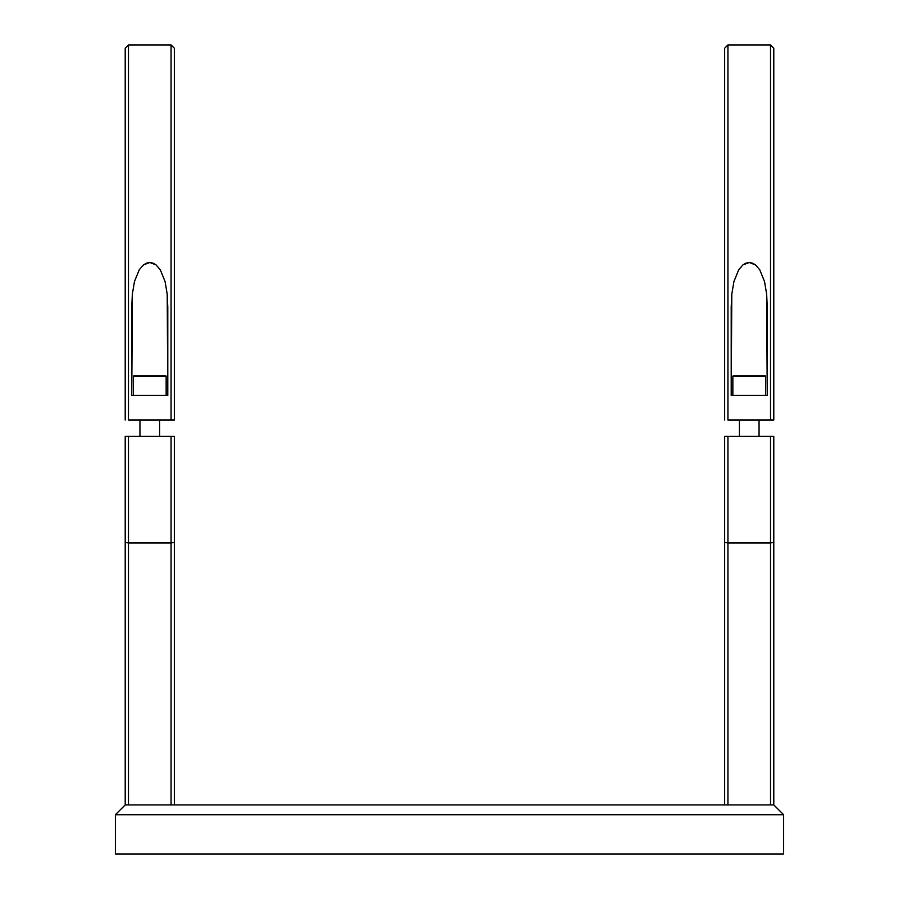 <?xml version="1.0" encoding="UTF-8"?>
<svg xmlns="http://www.w3.org/2000/svg" width="899" height="899" viewBox="0 0 899 899"><rect width="100%" height="100%" fill="white"/><g stroke="black" fill="none" stroke-linecap="round" stroke-linejoin="round"><path stroke-width="1.35" d="M133.389 376.456L166.146 376.456A0.652 0.652 0 0 0 165.495 375.793L134.052 375.793A0.652 0.652 0 0 0 133.389 376.456L133.389 395.448L133.389 376.456A0.652 0.652 0 0 1 134.052 375.793L165.495 375.793A0.652 0.652 0 0 1 166.146 376.456L133.389 376.456M166.146 395.448L166.146 376.456L166.146 395.448M139.941 420.024L139.941 436.397L139.941 420.024M159.595 436.397L159.595 420.024L159.595 436.397M783.625 854.05L783.625 814.741L783.625 854.05L115.375 854.05L115.375 814.741L783.625 814.741L773.792 804.92L125.208 804.92L115.375 814.741L115.375 854.05L783.625 854.05M115.375 814.741L125.208 804.92L773.792 804.92L783.625 814.741L115.375 814.741M766.656 294.164L767.24 395.448L767.24 307.053L766.656 294.164L764.543 281.612L766.656 294.164M759.767 269.812L764.543 281.612L759.767 269.812L755.508 264.89L759.767 269.812M749.26 262.508L755.508 264.89L752.62 263.182L749.26 262.508L742.99 264.857L745.889 263.16L749.26 262.508M738.731 269.745L742.99 264.857L738.731 269.745L733.944 281.511L738.731 269.745M731.797 294.13L733.944 281.511L731.797 294.13L731.213 307.053L731.213 395.448L731.797 294.13M767.24 395.448L731.213 395.448L767.24 395.448M773.792 420.024L773.792 48.22L773.792 420.024L770.522 420.024L773.792 420.024M773.792 91.9L773.792 94.788M724.661 48.22L724.661 420.024L724.661 48.22L727.932 44.95L727.932 420.024L727.932 44.95L770.522 44.95L770.522 420.024L770.522 44.95L773.792 48.22M727.932 420.024L770.522 420.024L727.932 420.024M743.226 420.024L755.227 420.024M727.932 436.397L724.661 436.397L724.661 542.389L727.932 542.962L727.932 436.397L727.932 542.962L724.661 542.389L724.661 804.92L724.661 436.397L773.792 436.397L773.792 542.389L770.522 542.962L770.522 436.397L727.932 436.397M727.932 804.92L727.932 542.962L727.932 804.92L770.522 804.92L770.522 542.962L773.792 542.389L773.792 804.92L773.792 436.397L770.522 436.397L770.522 542.962L727.932 542.962L770.522 542.962L770.522 804.92M167.203 294.164L167.787 395.448L167.787 307.053L167.203 294.164L165.09 281.612L167.203 294.164M160.314 269.812L165.09 281.612L160.314 269.812L156.055 264.89L160.314 269.812M149.807 262.508L156.055 264.89L153.167 263.182L149.807 262.508L143.537 264.857L146.436 263.16L149.807 262.508M139.266 269.745L143.537 264.857L139.266 269.745L134.479 281.511L139.266 269.745M132.344 294.13L134.479 281.511L132.344 294.13L131.76 307.053L131.76 395.448L132.344 294.13M167.787 395.448L131.76 395.448L167.787 395.448M174.339 420.024L174.339 48.22L174.339 420.024L171.068 420.024L174.339 420.024M174.339 91.9L174.339 94.788M125.208 48.22L125.208 420.024L125.208 48.22L128.478 44.95L128.478 420.024L128.478 44.95L171.068 44.95L171.068 420.024L171.068 44.95L174.339 48.22M128.478 420.024L171.068 420.024L128.478 420.024M143.773 420.024L155.774 420.024M128.478 436.397L125.208 436.397L125.208 542.389L128.478 542.962L128.478 436.397L128.478 542.962L125.208 542.389L125.208 804.92L125.208 436.397L174.339 436.397L174.339 542.389L171.068 542.962L171.068 436.397L128.478 436.397M128.478 804.92L128.478 542.962L128.478 804.92L171.068 804.92L171.068 542.962L174.339 542.389L174.339 804.92L174.339 436.397L171.068 436.397L171.068 542.962L128.478 542.962L171.068 542.962L171.068 804.92M732.854 376.456L765.611 376.456A0.652 0.652 0 0 0 764.948 375.793L733.505 375.793A0.652 0.652 0 0 0 732.854 376.456L732.854 395.448L732.854 376.456A0.652 0.652 0 0 1 733.505 375.793L764.948 375.793A0.652 0.652 0 0 1 765.611 376.456L732.854 376.456M765.611 395.448L765.611 376.456L765.611 395.448M739.405 420.024L739.405 436.397L739.405 420.024M759.059 436.397L759.059 420.024L759.059 436.397"/></g></svg>
